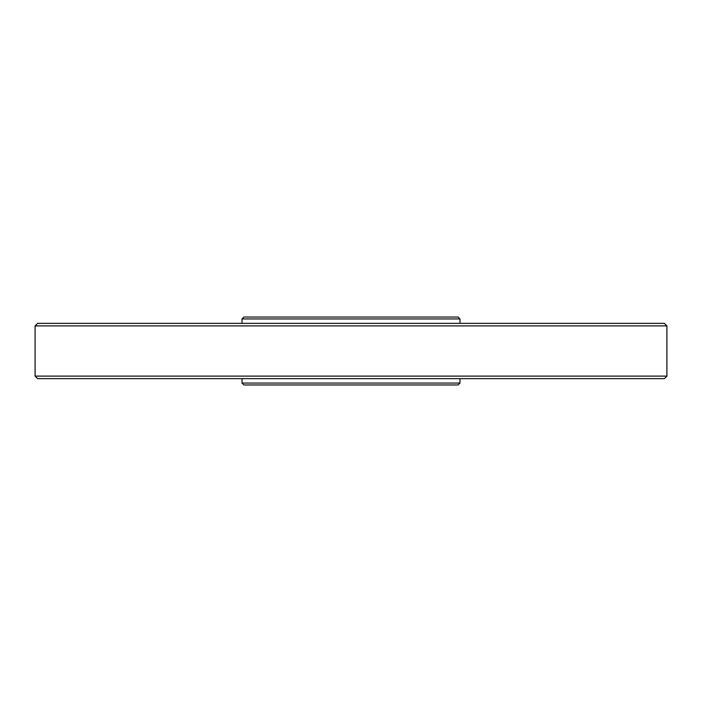 <?xml version="1.0" encoding="UTF-8"?>
<svg xmlns="http://www.w3.org/2000/svg" width="702" height="702" viewBox="0 0 702 702"><rect width="100%" height="100%" fill="white"/><g stroke="black" fill="none" stroke-linecap="round" stroke-linejoin="round"><path stroke-width="1.05" d="M666.9 325.886L35.1 325.886L37.627 323.359L664.373 323.359L666.9 325.886L666.9 376.114L664.373 378.641L37.627 378.641L35.1 376.114L666.9 376.114M459.986 383.064L242.014 383.064L243.91 384.959L458.09 384.959L459.986 383.064L459.986 378.641M243.91 317.041L458.09 317.041L459.986 318.936L242.014 318.936L243.91 317.041M459.986 323.359L459.986 318.936M35.1 325.886L35.1 376.114M242.014 383.064L242.014 378.641M242.014 323.359L242.014 318.936"/></g></svg>
